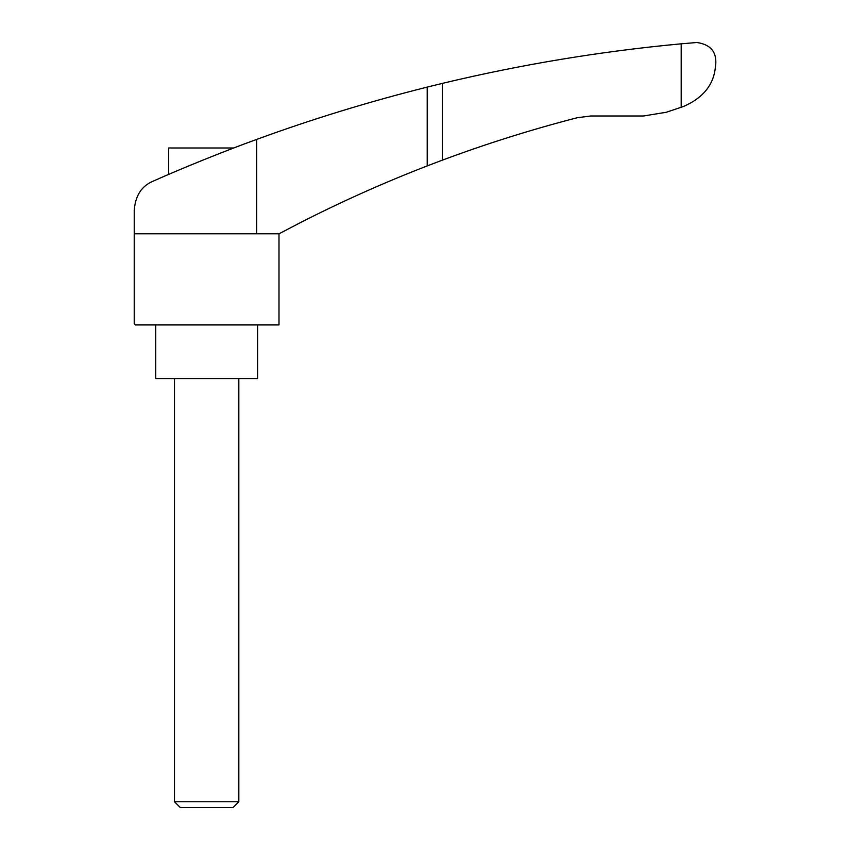 <?xml version="1.0" encoding="UTF-8"?>
<svg xmlns="http://www.w3.org/2000/svg" width="850" height="850" viewBox="0 0 850 850"><rect width="100%" height="100%" fill="white"/><g stroke="black" fill="none" stroke-linecap="round" stroke-linejoin="round"><path stroke-width="1.27" d="M683.389 106.537C702.907 98.016 713.564 85 715.339 67.49L715.774 63.952C716.571 51.595 710.26 44.444 696.862 42.5L681.19 43.818L681.19 107.27L683.389 106.537M256.658 233.782L134.279 233.782L134.279 210.109C135.384 195.596 141.663 185.948 153.117 181.178C179.881 169.139 227.375 149.908 256.658 139.421L256.658 233.782L279.044 233.782L302.462 221.563C343.145 200.898 384.721 182.346 427.199 165.92L442.404 160.14C486.657 143.65 531.633 129.498 577.352 117.693L590.856 115.983L643.535 115.983L666.273 112.264L681.19 107.27M245.246 143.639L256.658 139.421C311.876 119.213 368.719 101.766 427.199 87.104L442.404 83.374C521.061 64.515 600.653 51.329 681.19 43.818M233.729 147.985L168.587 147.985L168.587 174.431L166.547 175.312L168.959 174.271M182.357 168.576L192.227 164.475M197.189 162.435L203.564 159.843M216.113 154.827L231.784 148.739M245.363 143.597L250.697 141.61M240.104 145.573L236.906 146.774M134.226 210.109L134.226 323.595L135.564 324.934L278.991 324.934L278.991 233.782M257.603 324.934L257.603 378.547L155.72 378.547L155.72 324.934M174.494 801.741L180.242 807.5L233.081 807.5L238.829 801.741L174.494 801.741L174.494 378.547M442.404 83.374L442.404 160.14M427.199 87.104L427.199 165.92M238.829 801.741L238.829 378.547"/></g></svg>
